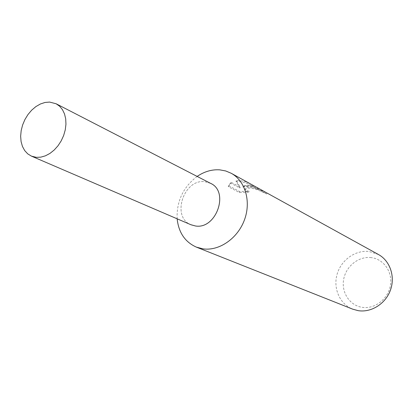 <?xml version="1.0" encoding="UTF-8"?>
<svg xmlns="http://www.w3.org/2000/svg" width="413" height="413" viewBox="0 0 413 413"><rect width="100%" height="100%" fill="white"/><g stroke="black" fill="none" stroke-linecap="round" stroke-linejoin="round"><path stroke-width="0.31" stroke-dasharray="2.06 1.55" d="M197.146 176.423C183.176 187.11 176.506 201.239 177.141 218.813M210.434 183.274L204.848 181.699C183.718 178.669 171.142 217.073 190.873 224.718M265.544 192.215C261.078 189.34 255.528 187.187 248.905 185.762L242.906 186.108L247.594 185.045L254.614 186.227M378.458 254.516L369.155 251.517C355.386 249.793 341.148 260.004 337.116 274.201C332.955 288.357 339.77 304.076 352.671 309.151M252.704 185.132C248.094 182.525 243.639 180.997 239.344 180.533L236.277 180.533L240.129 187.094L231.079 182.241L228.523 185.669L239.607 191.513L249.029 191.219C246.422 190.744 245.126 189.995 245.146 188.968C245.559 187.517 247.779 186.981 251.816 187.357L259.349 189.593L266.979 193.005L266.777 193.991L259.157 190.527C251.724 187.641 246.984 187.44 244.95 189.918C244.93 190.956 246.225 191.704 248.838 192.164L249.029 191.219M371.297 257.624C358.856 255.998 346.089 266.065 343.699 279.162C341.133 292.228 349.584 305.455 362.103 307.324C374.576 309.383 388.008 299.213 390.357 285.682C392.892 272.182 383.775 259.054 371.297 257.624M261.904 191.844L262.095 190.904M248.838 192.164L239.395 192.535L228.301 186.707L228.523 185.669M239.395 192.535L239.607 191.513M257.635 188.111L257.418 189.175L255.089 187.564C251.341 185.576 247.217 185.406 242.715 187.048L242.906 186.103M242.715 187.048C248.518 184.879 259.581 189.712 264.976 193L266.777 193.991M228.306 186.712L230.872 183.222L239.927 188.06L236.081 181.483C240.913 181.173 246.225 182.644 252.028 185.881L257.413 189.175M230.872 183.222L231.079 182.241M239.927 188.06L240.129 187.094M236.081 181.483L236.277 180.533M210.62 183.367L204.848 181.699C183.604 178.659 171.111 217.372 191.064 224.801M252.028 185.881L255.089 187.564M264.976 193L266.509 193.842M245.141 188.968L244.945 189.918"/><path stroke-width="0.62" d="M177.141 218.813C178.653 232.617 185.065 242.054 196.371 247.124L203.124 248.879C219.231 251.15 237.661 238.466 244.434 219.938C251.341 201.451 245.27 180.879 231.223 173.279L225.72 170.967L219.814 169.857C211.931 169.315 204.378 171.503 197.146 176.423M190.873 224.718L195.411 225.968C216.267 229.716 229.674 191.379 210.434 183.274M196.371 247.124L352.671 309.151L358.179 310.659C371.251 312.791 385.587 303.782 390.45 290.102C395.411 276.457 389.986 260.779 378.458 254.516L231.223 173.279M266.979 193.005L265.544 192.215M254.614 186.227L255.518 186.681M49.627 102.073L45.038 102.455L40.391 103.988L35.874 106.6L31.677 110.168L27.976 114.546L24.909 119.553L22.612 124.984L21.171 130.611L20.65 136.213L21.078 141.551L22.436 146.403L24.682 150.564L27.723 153.858L31.434 156.129L36.339 157.348L40.825 157.146L45.425 155.82L49.947 153.414L54.201 150.017L58.011 145.774L61.212 140.854L63.664 135.469L65.264 129.847L65.951 124.225L65.698 118.846L64.516 113.921L62.461 109.662L59.632 106.239L56.147 103.782L49.627 102.073M31.434 156.129L191.064 224.801L195.411 225.963C216.144 229.695 229.638 191.678 210.62 183.367L56.147 103.782"/></g></svg>
